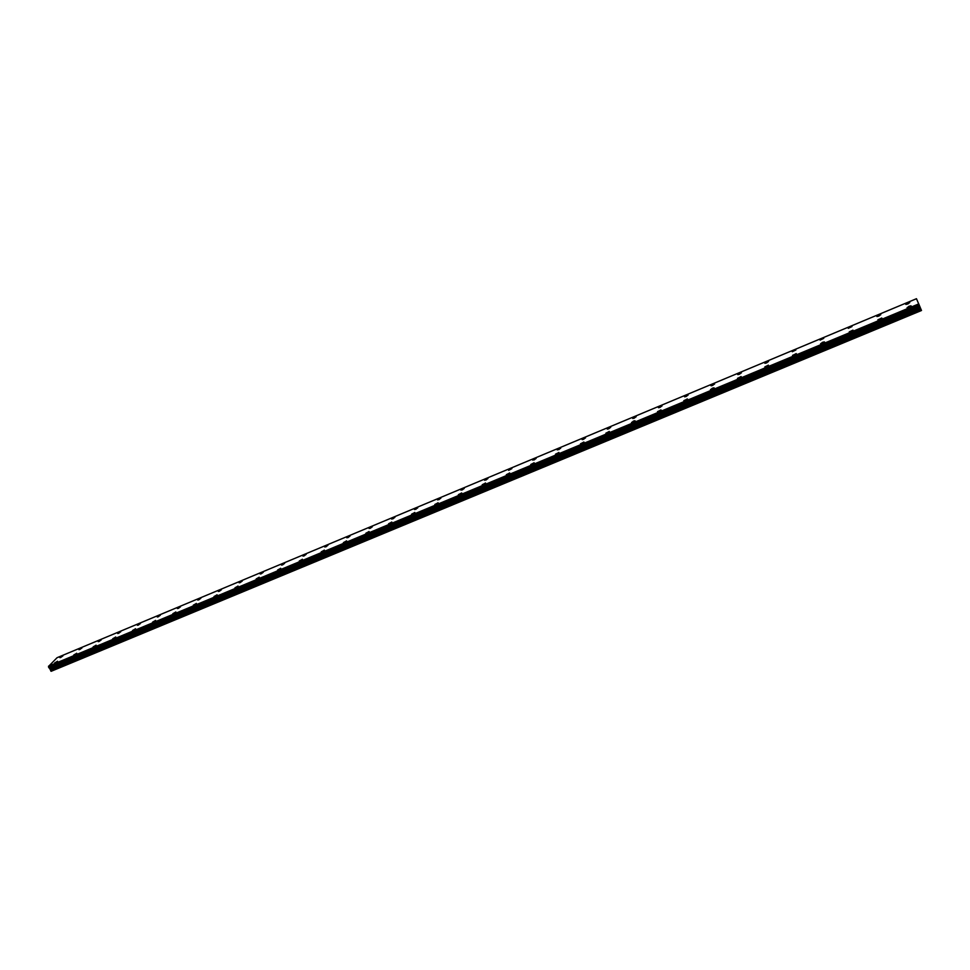 <?xml version="1.0" encoding="UTF-8"?>
<svg xmlns="http://www.w3.org/2000/svg" width="970" height="970" viewBox="0 0 970 970"><rect width="100%" height="100%" fill="white"/><g stroke="black" fill="none" stroke-linecap="round" stroke-linejoin="round"><path stroke-width="1.45" d="M907.083 307.599L911.133 305.914M909.302 307.211L907.277 307.708L908.926 306.302L910.951 305.817L909.302 307.211M877.874 319.785L881.851 318.075M880.02 319.409L878.056 319.882L881.681 318.002L880.02 319.409M849.235 331.898L852.982 330.127M820.608 343.659L824.476 341.986M822.621 343.307L820.778 343.756L822.463 342.325L824.306 341.889L822.621 343.307M792.538 355.372L796.358 353.686M794.478 355.032L792.708 355.457L796.176 353.589L794.478 355.032M764.821 366.915L768.422 365.144M737.479 378.324L741.201 376.651M739.298 378.009L737.636 378.409L741.031 376.554L739.298 378.009M710.476 389.576L714.15 387.903M712.247 389.273L710.634 389.673L712.38 388.206L713.993 387.818L712.247 389.273M683.826 400.695L687.451 399.022M685.535 400.404L683.983 400.78L687.293 398.925L685.535 400.404M657.502 411.668L661.091 409.995M659.163 411.377L657.66 411.753L660.934 409.898L659.163 411.377M631.519 422.496L635.071 420.822M633.131 422.229L631.664 422.58L633.446 421.089L634.913 420.737L633.131 422.229M605.862 433.19L609.366 431.517M607.426 432.935L606.007 433.275L609.221 431.432L607.426 432.935M580.521 443.763L583.988 442.09M582.036 443.508L580.654 443.836L583.843 442.005L582.036 443.508M555.483 454.19L558.926 452.517M556.962 453.948L558.793 452.432L556.962 453.948M530.772 464.497L534.143 462.787M532.19 464.266L534.034 462.738L532.19 464.266M506.352 474.682L509.723 472.996M507.734 474.451L509.589 472.923L507.734 474.451M482.223 484.733L485.57 483.048M483.569 484.515L485.436 482.975L483.569 484.515M458.386 494.676L461.708 492.99M459.695 494.457L461.587 492.918L459.695 494.457M434.839 504.485L438.125 502.799M436.112 504.279L438.016 502.727L436.112 504.279M411.583 514.185L414.833 512.5M412.808 513.979L414.724 512.427L412.808 513.979M388.582 523.776L391.819 522.078M389.782 523.57L391.71 522.005L389.782 523.57M365.872 533.245L369.085 531.548M367.024 533.051L368.976 531.475L367.024 533.051M343.416 542.606L346.605 540.896M344.532 542.412L346.496 540.836L344.532 542.412M321.216 551.857L324.392 550.148M322.307 551.663L324.295 550.087L322.307 551.663M299.281 561L302.434 559.29M300.348 560.818L302.337 559.229L300.348 560.818M277.602 570.033L280.73 568.323M278.632 569.863L280.645 568.262L278.632 569.863M256.165 578.969L259.196 577.198M234.97 587.808L238.074 586.086M235.94 587.638L237.989 586.025L235.94 587.638M214.018 596.538L217.11 594.816M214.964 596.368L217.025 594.768L214.964 596.368M193.309 605.171L196.376 603.449M194.23 605.013L196.292 603.401L194.23 605.013M172.818 613.707L175.873 611.985M173.715 613.549L175.8 611.937L173.715 613.549M152.569 622.146L155.612 620.424M153.43 622L155.527 620.376L153.43 622M132.538 630.5L135.57 628.766M133.375 630.354L135.485 628.718L133.375 630.354M112.726 638.757L115.745 637.023M113.538 638.612L115.672 636.975L113.538 638.612M93.132 646.917L96.139 645.183M93.92 646.784L96.066 645.147L93.92 646.784M73.744 655.005L76.739 653.259M74.52 654.859L76.678 653.222L74.52 654.859M54.575 662.995L57.557 661.249M55.326 662.849L57.497 661.201L55.326 662.849M905.762 304.325L909.775 302.652M907.944 303.937L905.944 304.422L909.581 302.543L907.944 303.937M876.831 316.414L880.772 314.741M878.941 316.038L877.001 316.511L878.65 315.117L880.602 314.644L878.941 316.038M848.277 328.345L851.987 326.575M820.099 340.118L823.76 338.36M792.284 351.734L795.897 349.976M764.821 363.204L768.555 361.555M766.688 362.877L764.99 363.301L766.688 361.871L768.398 361.458L766.688 362.877M737.721 374.529L741.407 372.88M739.528 374.214L737.879 374.626L739.589 373.183L741.25 372.783L739.528 374.214M710.962 385.708L714.599 384.059M712.72 385.405L711.119 385.805L712.841 384.362L714.441 383.962L712.72 385.405M684.541 396.754L688.13 395.093M686.239 396.463L684.687 396.839L687.985 395.008L686.239 396.463M658.448 407.655L662.001 405.993M660.097 407.364L658.594 407.739L660.352 406.272L661.855 405.909L660.097 407.364M632.682 418.422L636.199 416.76M634.283 418.143L632.828 418.494L636.053 416.676L634.283 418.143M607.232 429.043L610.712 427.394M608.784 428.776L607.378 429.128L609.16 427.649L610.566 427.309L608.784 428.776M582.109 439.543L585.54 437.882M583.613 439.289L582.242 439.628L585.407 437.809L583.613 439.289M557.277 449.922L560.684 448.261M558.744 449.668L560.551 448.176L558.744 449.668M532.76 460.168L536.131 458.495M534.179 459.925L535.998 458.422L534.179 459.925M508.656 470.353L511.881 468.619M484.6 480.283L487.91 478.61M485.934 480.053L487.789 478.537L485.934 480.053M460.956 490.165L464.242 488.492M462.241 489.935L464.121 488.419L462.241 489.935M437.591 499.926L440.841 498.253M438.84 499.708L440.732 498.18L438.84 499.708M414.493 509.565L417.73 507.892M415.718 509.359L417.621 507.819L415.718 509.359M391.674 519.096L394.887 517.422M392.862 518.889L394.778 517.349L392.862 518.889M369.121 528.517L372.31 526.843M370.273 528.323L372.201 526.771L370.273 528.323M346.836 537.829L350 536.143M347.951 537.635L349.903 536.083L347.951 537.635M324.804 547.031L327.921 545.31M325.884 546.85L327.848 545.285L325.884 546.85M303.016 556.137L306.144 554.44M304.071 555.943L306.047 554.379L304.071 555.943M281.494 565.122L284.598 563.437M282.512 564.952L284.501 563.376L282.512 564.952M260.202 574.022L263.282 572.3M261.197 573.84L263.209 572.264L261.197 573.84M239.153 582.812L242.233 581.103M240.123 582.643L242.148 581.054L240.123 582.643M218.347 591.506L221.402 589.796M219.281 591.336L221.318 589.748L219.281 591.336M197.771 600.091L200.802 598.381M198.68 599.933L200.729 598.344L198.68 599.933M177.413 608.59L180.444 606.88M178.31 608.433L180.371 606.844L178.31 608.433M157.285 617.005L160.305 615.283M158.158 616.847L160.232 615.247L158.158 616.847M137.388 625.31L140.395 623.601M138.225 625.165L140.323 623.552L138.225 625.165M117.697 633.531L120.692 631.822M118.522 633.386L120.62 631.773L118.522 633.386M98.225 641.667L101.207 639.945M99.025 641.522L101.147 639.909L99.025 641.522M78.958 649.718L81.941 647.996M79.734 649.573L81.868 647.948L79.734 649.573M59.91 657.672L62.868 655.95M60.661 657.539L62.807 655.902L60.661 657.539M48.524 666.426L51.167 671.288L921.5 310.497L916.468 298.712L57.06 657.709L48.524 666.426L918.869 304.156M49.021 667.906L919.621 305.95L49.021 667.906M50.937 671.191L921.415 310.291M50.064 668.476L920.057 307.017M919.827 306.459L49.579 668.148L919.839 306.496M48.5 666.196L918.76 303.901M50.695 670.779L921.197 309.745M50.598 670.452L921.027 309.357M50.549 669.433L920.566 308.242M50.44 669.106L920.397 307.854M49.846 668.269L919.924 306.702M48.949 667.869L919.584 305.877M48.585 667.263L919.257 305.065M48.573 667.166L919.208 304.956M48.512 666.378L918.845 304.095"/></g></svg>
